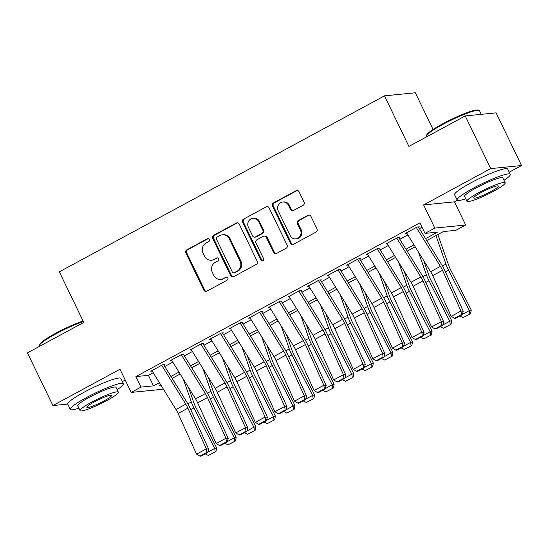 <?xml version="1.0" encoding="UTF-8"?>
<svg xmlns="http://www.w3.org/2000/svg" width="549" height="549" viewBox="0 0 549 549"><rect width="100%" height="100%" fill="white"/><g stroke="black" fill="none" stroke-linecap="round" stroke-linejoin="round"><path stroke-width="0.82" d="M209.272 239.508A1.62 1.517 -95.7 0 0 207.227 238.788L186.797 249.85A2.32 2.169 -95.7 0 0 185.871 252.952L203.864 290.181A2.32 2.169 -95.7 0 0 206.788 291.203L227.217 280.148A1.62 1.517 -95.7 0 0 226.36 277.087A1.62 1.517 -95.7 0 0 225.817 277.252L223.175 278.686A7.412 6.931 -95.7 0 1 220.712 279.441A7.412 6.931 -95.7 0 1 213.822 275.399L212.326 272.297A7.412 6.931 -95.7 0 1 215.277 262.347L217.919 260.919A1.62 1.517 -95.7 0 0 217.061 257.858A1.62 1.517 -95.7 0 0 216.519 258.023L213.877 259.451A7.412 6.931 -95.7 0 1 211.413 260.212A7.412 6.931 -95.7 0 1 204.523 256.163L203.027 253.062A7.412 6.931 -95.7 0 1 205.978 243.118L208.627 241.684A1.62 1.517 -95.7 0 0 209.272 239.508M208.188 238.643A1.62 1.517 -95.7 0 0 208.057 238.705L187.628 249.761A2.32 2.169 -95.7 0 0 186.708 252.869L204.702 290.098A2.32 2.169 -95.7 0 0 206.431 291.361M226.778 277.108A1.62 1.517 -95.7 0 0 226.655 277.17L223.175 278.686M217.486 257.879A1.62 1.517 -95.7 0 0 217.356 257.941L213.877 259.451M303.144 205.264A2.32 2.169 -95.7 0 0 304.071 202.156L299.02 191.718A2.32 2.169 -95.7 0 0 296.096 190.688L273.409 202.965A2.32 2.169 -95.7 0 0 272.489 206.074L290.483 243.296A2.32 2.169 -95.7 0 0 293.406 244.326L316.094 232.049A2.32 2.169 -95.7 0 0 317.013 228.94L310.919 216.327A2.32 2.169 -95.7 0 0 307.996 215.297L298.285 220.554A2.32 2.169 -95.7 0 0 297.366 223.663L300.385 229.914A6.197 5.792 -95.7 0 1 295.856 238.863A6.197 5.792 -95.7 0 1 290.098 235.487L278.254 210.981A6.197 5.792 -95.7 0 1 282.783 202.025A6.197 5.792 -95.7 0 1 288.541 205.408L290.517 209.498A2.32 2.169 -95.7 0 0 293.441 210.521L303.144 205.264M465.229 115.935L496.09 112.868L521.55 165.537L490.696 168.605L465.229 115.935L408.916 146.411L384.478 95.849L59.319 271.837L83.764 322.4L27.45 352.877L52.91 405.546L119.998 369.237L131.204 392.411L140.997 387.114L135.905 376.58L419.923 222.86L425.015 233.394L434.808 228.089L465.669 225.021L455.869 230.319L443.366 231.568L426.758 240.551M490.696 168.605L423.608 204.914L434.808 228.089M239.227 224.081A2.32 2.169 -95.7 0 0 236.303 223.052L213.616 235.329A2.32 2.169 -95.7 0 0 212.696 238.438L230.69 275.66A2.32 2.169 -95.7 0 0 233.613 276.689L256.301 264.412A2.32 2.169 -95.7 0 0 257.22 261.303L239.227 224.081M243.516 219.147L266.203 206.87A2.32 2.169 -95.7 0 1 269.127 207.899L287.12 245.122A2.32 2.169 -95.7 0 1 286.194 248.23L276.483 253.487A2.32 2.169 -95.7 0 1 273.567 252.458L266.265 237.36A2.32 2.169 -95.7 0 0 263.342 236.331L256.905 239.817A2.32 2.169 -95.7 0 0 255.978 242.926L263.575 258.648A1.62 1.517 -95.7 0 1 262.395 260.988A1.62 1.517 -95.7 0 1 260.885 260.102L242.589 222.256A2.32 2.169 -95.7 0 1 243.516 219.147L266.203 206.87M52.91 405.546L67.733 404.071M164.604 364.639L162.518 364.845L150.762 371.206L152.197 371.062M184.189 354.036L182.103 354.242L170.355 360.604L171.782 360.46M203.775 343.434L201.689 343.64L189.94 350.001L191.375 349.857M223.368 332.831L221.281 333.037L209.526 339.399L210.96 339.261M242.953 322.229L240.867 322.441L229.111 328.803L230.546 328.659M262.539 311.633L260.452 311.839L248.704 318.2L250.138 318.056M282.124 301.03L280.045 301.236L268.289 307.598L269.724 307.454M301.717 290.428L299.63 290.634L287.875 296.995L289.309 296.851M321.302 279.825L319.216 280.031L307.467 286.393L308.902 286.249M340.888 269.223L338.808 269.429L327.053 275.79L328.487 275.653M360.48 258.62L358.394 258.833L346.639 265.194L348.073 265.05M380.066 248.024L377.98 248.23L366.231 254.592L367.658 254.448M399.651 237.422L397.565 237.628L385.817 243.989L387.251 243.845M135.905 376.58L148.415 375.331L153.226 372.73M164.762 366.485L172.818 362.127M184.354 355.882L192.404 351.525M203.94 345.28L211.989 340.922M223.525 334.677L231.575 330.32M243.111 324.082L251.168 319.717M262.703 313.479L270.753 309.121M282.289 302.876L290.339 298.519M301.875 292.274L309.931 287.916M321.467 281.671L329.517 277.314M341.053 271.069L349.102 266.711M360.638 260.466L368.695 256.108M380.224 249.87L388.28 245.513M399.816 239.268L407.866 234.91M419.402 228.665L422.044 227.238M406.836 233.243L405.402 233.387L417.158 227.025L419.244 226.819M433.065 129.468L415.332 92.781L384.478 95.849M423.608 204.914L454.462 201.847L457.392 200.261M509.239 172.201L521.55 165.537M454.462 201.847L465.669 225.021M163.149 388.754L162.058 389.344L131.204 392.411M122.386 381.576L125.22 380.045M425.564 238.623L437.526 232.145L425.015 233.394M140.997 387.114L153.507 385.865L159.388 382.68M170.924 376.442L178.974 372.085M190.51 365.84L198.566 361.482M210.102 355.237L218.152 350.88M229.688 344.635L237.738 340.277M249.273 334.032L257.33 329.675M268.866 323.43L276.916 319.072M288.451 312.834L296.501 308.476M308.037 302.231L316.087 297.874M327.623 291.629L335.679 287.271M347.215 281.026L355.265 276.669M366.801 270.424L374.85 266.066M386.386 259.821L394.443 255.463M405.979 249.225L414.028 244.861M160.583 384.616L159.34 385.288L160.905 385.13M415.222 246.796L407.173 251.154M395.637 257.399L387.587 261.756M376.051 268.001L367.995 272.359M356.459 278.604L348.409 282.961M336.873 289.199L328.824 293.557M317.288 299.802L309.231 304.16M297.695 310.405L289.646 314.762M278.11 321.007L270.06 325.365M258.524 331.61L250.468 335.967M238.932 342.212L230.882 346.57M219.346 352.808L211.296 357.166M199.761 363.411L191.711 367.768M180.175 374.013L172.118 378.371M148.415 375.331L153.507 385.865M211.413 260.212L212.243 260.13A7.412 6.931 -95.7 0 0 214.714 259.368M220.712 279.441L221.542 279.359A7.412 6.931 -95.7 0 0 224.006 278.604M237.497 222.819A2.32 2.169 -95.7 0 0 237.141 222.969L214.453 235.247A2.32 2.169 -95.7 0 0 213.527 238.355L231.52 275.577A2.32 2.169 -95.7 0 0 233.256 276.84M217.129 237.079A1.62 1.517 -95.7 0 0 216.484 239.254L232.282 271.933A1.62 1.517 -95.7 0 0 234.327 272.647L237.113 271.144A7.412 6.931 -95.7 0 0 240.064 261.194L229.269 238.856A7.412 6.931 -95.7 0 0 222.386 234.814A7.412 6.931 -95.7 0 0 219.916 235.569L217.129 237.079M233.785 272.819L234.622 272.736A1.62 1.517 -95.7 0 0 235.157 272.565L234.327 272.647M222.386 234.814L223.217 234.732A7.412 6.931 -95.7 0 1 230.106 238.774L240.901 261.111A7.412 6.931 -95.7 0 1 237.95 271.055L235.157 272.565M267.39 206.637A2.32 2.169 -95.7 0 0 267.034 206.788M264.117 236.097L264.947 236.015A2.32 2.169 -95.7 0 1 267.102 237.278L274.397 252.375A2.32 2.169 -95.7 0 0 276.126 253.638M244.346 219.065A2.32 2.169 -95.7 0 0 243.427 222.173L261.722 260.02A1.62 1.517 -95.7 0 0 262.799 260.885M258.696 221.693A6.197 5.792 -95.7 0 0 252.938 218.31A6.197 5.792 -95.7 0 0 248.409 227.265L252.581 235.898A2.32 2.169 -95.7 0 0 255.505 236.921L261.942 233.435A2.32 2.169 -95.7 0 0 262.868 230.326L258.696 221.693L259.526 221.611A6.197 5.792 -95.7 0 0 253.768 218.228L252.938 218.31M254.729 237.161L255.566 237.079A2.32 2.169 -95.7 0 0 256.335 236.839L255.505 236.921M259.526 221.611L263.698 230.244A2.32 2.169 -95.7 0 1 262.779 233.352L256.335 236.839M282.783 202.025L283.62 201.943A6.197 5.792 -95.7 0 1 289.371 205.326L291.347 209.409A2.32 2.169 -95.7 0 0 293.077 210.672M295.856 238.863L296.693 238.781A6.197 5.792 -95.7 0 0 301.223 229.832L300.385 229.914M309.19 215.064A2.32 2.169 -95.7 0 0 308.826 215.215L299.123 220.472A2.32 2.169 -95.7 0 0 298.196 223.58L301.223 229.832M297.29 190.455A2.32 2.169 -95.7 0 0 296.934 190.606L274.246 202.883A2.32 2.169 -95.7 0 0 273.32 205.992L291.32 243.214A2.32 2.169 -95.7 0 0 293.049 244.477M207.79 452.163L214.714 448.416L193.934 407.948A17.698 5.854 -118.4 0 1 191.327 401.937L183.284 379.036M215.215 451.758L214.714 448.416L216.615 447.833L215.97 451.525L208.359 455.471L215.97 451.525M188.527 387.512L194.092 403.357A11.797 3.898 61.6 0 0 195.835 407.365L216.615 447.833M208.359 455.471L205.202 453.858M161.701 365.291L185.768 404.181A11.797 3.898 -118.4 0 1 187.888 408.154L206.342 448.856L208.606 449.027L190.153 408.326A17.698 5.854 61.6 0 0 186.969 402.369L163.87 365.037M151.901 370.589L175.975 409.485A11.797 3.898 -118.4 0 1 178.096 413.459L196.549 454.153L206.342 448.856L206.795 452.438L199.939 456.15L200.845 456.219L207.7 452.506L206.795 452.438M207.7 452.506L208.606 449.027M196.549 454.153L199.939 456.15M83.345 321.536A29.502 3.822 154.2 0 0 55.675 333.964A29.502 3.822 154.2 0 0 39.555 345.204L39.885 344.278A28.795 3.733 -25.8 0 1 55.621 333.305A28.795 3.733 -25.8 0 1 83.098 321.021M39.555 345.204A29.502 3.822 154.2 0 0 39.542 345.767L39.761 346.213M117.136 389.694A29.502 3.822 154.2 0 0 123.415 383.71A29.502 3.822 154.2 0 0 86.433 397.586A29.502 3.822 154.2 0 0 70.299 409.389A29.502 3.822 154.2 0 0 78.891 408.181M123.415 383.71L120.869 378.446A29.502 3.822 154.2 0 0 83.887 392.322A29.502 3.822 154.2 0 0 67.753 404.126L70.299 409.389M80.079 410.645L77.738 405.793A21.239 2.752 -25.8 0 1 89.357 397.298A21.239 2.752 -25.8 0 1 115.983 387.306L118.323 392.151A21.239 2.752 154.2 0 0 91.697 402.143A21.239 2.752 154.2 0 0 80.079 410.645A21.239 2.752 154.2 0 0 106.705 400.653A21.239 2.752 154.2 0 0 118.323 392.151M104.035 400.914A13.691 1.771 154.2 0 0 111.522 395.438A13.691 1.771 154.2 0 0 94.366 401.882A13.691 1.771 154.2 0 0 86.879 407.358A13.691 1.771 154.2 0 0 104.035 400.914M426.408 135.829L426.738 134.896A28.795 3.733 -25.8 0 1 442.473 123.93A28.795 3.733 -25.8 0 1 478.138 110.054L479.071 110.37A29.502 3.822 154.2 0 0 442.535 124.582A29.502 3.822 154.2 0 0 426.408 135.829A29.502 3.822 154.2 0 0 426.395 136.385L426.614 136.838M503.989 180.319A29.502 3.822 154.2 0 0 510.275 174.335A29.502 3.822 154.2 0 0 473.293 188.211A29.502 3.822 154.2 0 0 457.152 200.014A29.502 3.822 154.2 0 0 465.744 198.807M510.275 174.335L507.729 169.065A29.502 3.822 154.2 0 0 470.747 182.941A29.502 3.822 154.2 0 0 454.606 194.744L457.152 200.014M466.931 201.263L464.591 196.418A21.239 2.752 -25.8 0 1 476.209 187.916A21.239 2.752 -25.8 0 1 502.836 177.931L505.176 182.776A21.239 2.752 154.2 0 0 478.55 192.768A21.239 2.752 154.2 0 0 466.931 201.263A21.239 2.752 154.2 0 0 493.565 191.272A21.239 2.752 154.2 0 0 505.176 182.776M490.895 191.539A13.691 1.771 154.2 0 0 498.382 186.063A13.691 1.771 154.2 0 0 481.219 192.5A13.691 1.771 154.2 0 0 473.732 197.976A13.691 1.771 154.2 0 0 490.895 191.539M481.274 114.336L479.517 110.706A29.502 3.822 154.2 0 0 479.071 110.37M227.375 441.568L234.306 437.814L213.527 397.352A17.698 5.854 -118.4 0 1 210.912 391.334L202.869 368.441M234.8 441.163L234.306 437.814L236.2 437.23L235.562 440.922L227.945 444.868L235.562 440.922M208.112 376.909L213.678 392.755A11.797 3.898 61.6 0 0 215.421 396.762L236.2 437.23M227.945 444.868L224.788 443.263M246.968 430.965L253.892 427.218L233.112 386.75A17.698 5.854 -118.4 0 1 230.505 380.731L222.455 357.838M254.393 430.56L253.892 427.218L255.786 426.628L255.148 430.327L247.537 434.266L255.148 430.327M227.705 366.313L233.27 382.152A11.797 3.898 61.6 0 0 235.006 386.16L255.786 426.628M247.537 434.266L244.374 432.66M266.553 420.362L273.477 416.616L252.698 376.147A17.698 5.854 -118.4 0 1 250.09 370.129L242.047 347.236M273.978 419.958L273.477 416.616L275.372 416.025L274.733 419.724L267.123 423.67L274.733 419.724M247.29 355.711L252.856 371.549A11.797 3.898 61.6 0 0 254.592 375.557L275.372 416.025M267.123 423.67L263.966 422.057M286.139 409.76L293.07 406.013L272.283 365.545A17.698 5.854 -118.4 0 1 269.676 359.526L261.633 336.633M293.564 409.355L293.07 406.013L294.964 405.423L294.326 409.122L286.708 413.068L294.326 409.122M266.876 345.108L272.441 360.947A11.797 3.898 61.6 0 0 274.184 364.961L294.964 405.423M286.708 413.068L283.552 411.455M181.287 354.688L205.353 393.578A11.797 3.898 -118.4 0 1 207.474 397.551L225.934 438.253L228.192 438.425L209.739 397.723A17.698 5.854 61.6 0 0 206.561 391.766L183.455 354.434M171.494 359.986L195.561 398.883A11.797 3.898 -118.4 0 1 197.681 402.856L216.141 443.551L225.934 438.253L226.387 441.835L219.531 445.548L220.43 445.616L227.286 441.904L226.387 441.835M227.286 441.904L228.192 438.425M216.141 443.551L219.531 445.548M200.872 344.086L224.946 382.976A11.797 3.898 -118.4 0 1 227.066 386.949L245.52 427.65L247.784 427.822L229.324 387.127A17.698 5.854 61.6 0 0 226.147 381.164L203.041 343.832M191.079 349.384L215.146 388.28A11.797 3.898 -118.4 0 1 217.267 392.254L235.727 432.948L245.52 427.65L245.973 431.233L239.117 434.945L240.023 435.014L246.878 431.308L245.973 431.233M246.878 431.308L247.784 427.822M235.727 432.948L239.117 434.945M220.458 333.483L244.531 372.38A11.797 3.898 -118.4 0 1 246.652 376.353L265.105 417.048L267.37 417.219L248.917 376.525A17.698 5.854 61.6 0 0 245.732 370.561L222.626 333.229M210.665 338.788L234.739 377.678A11.797 3.898 -118.4 0 1 236.859 381.651L255.312 422.346L265.105 417.048L265.558 420.637L258.703 424.343L259.608 424.411L266.464 420.706L265.558 420.637M266.464 420.706L267.37 417.219M255.312 422.346L258.703 424.343M240.05 322.881L264.117 361.777A11.797 3.898 -118.4 0 1 266.238 365.751L284.698 406.445L286.955 406.617L268.502 365.922A17.698 5.854 61.6 0 0 265.318 359.966L242.219 322.627M230.257 328.185L254.324 367.075A11.797 3.898 -118.4 0 1 256.445 371.049L274.898 411.75L284.698 406.445L285.144 410.034L278.288 413.747L279.194 413.816L286.05 410.103L285.144 410.034M286.05 410.103L286.955 406.617M274.898 411.75L278.288 413.747M305.731 399.157L312.656 395.41L291.876 354.942A17.698 5.854 -118.4 0 1 289.268 348.931L281.218 326.031M313.15 398.752L312.656 395.41L314.55 394.827L313.911 398.519L306.294 402.465L313.911 398.519M286.461 334.506L292.034 350.344A11.797 3.898 61.6 0 0 293.77 354.359L314.55 394.827M306.294 402.465L303.137 400.852M259.636 312.278L283.703 351.175A11.797 3.898 -118.4 0 1 285.823 355.148L304.283 395.843L306.548 396.021L288.088 355.32A17.698 5.854 61.6 0 0 284.91 349.363L261.804 312.031M249.843 317.583L273.91 356.473A11.797 3.898 -118.4 0 1 276.03 360.446L294.49 401.147L304.283 395.843L304.736 399.432L297.881 403.144L298.786 403.213L305.642 399.5L304.736 399.432M305.642 399.5L306.548 396.021M294.49 401.147L297.881 403.144M325.317 388.555L332.241 384.808L311.461 344.34A17.698 5.854 -118.4 0 1 308.854 338.328L300.811 315.428M332.742 388.15L332.241 384.808L334.135 384.225L333.497 387.917L325.886 391.862L333.497 387.917M306.054 323.903L311.619 339.742A11.797 3.898 61.6 0 0 313.355 343.756L334.135 384.225M325.886 391.862L322.73 390.25M279.221 301.682L303.295 340.572A11.797 3.898 -118.4 0 1 305.416 344.546L323.869 385.24L326.133 385.419L307.673 344.717A17.698 5.854 61.6 0 0 304.496 338.76L281.39 301.428M269.429 306.98L293.502 345.877A11.797 3.898 -118.4 0 1 295.623 349.843L314.076 390.545L323.869 385.24L324.322 388.829L317.466 392.542L318.372 392.61L325.228 388.898L324.322 388.829M325.228 388.898L326.133 385.419M314.076 390.545L317.466 392.542M344.902 377.959L351.827 374.205L331.047 333.744A17.698 5.854 -118.4 0 1 328.439 327.726L320.396 304.825M352.328 377.547L351.827 374.205L353.728 373.622L353.089 377.314L345.472 381.26L353.089 377.314M325.639 313.301L331.205 329.146A11.797 3.898 61.6 0 0 332.948 333.154L353.728 373.622M345.472 381.26L342.315 379.654M298.814 291.08L322.881 329.97A11.797 3.898 -118.4 0 1 325.001 333.943L343.454 374.644L345.719 374.816L327.266 334.115A17.698 5.854 61.6 0 0 324.082 328.158L300.982 290.826M289.014 296.378L313.088 335.274A11.797 3.898 -118.4 0 1 315.208 339.248L333.662 379.942L343.454 374.644L343.907 378.227L337.052 381.939L337.958 382.008L344.813 378.295L343.907 378.227M344.813 378.295L345.719 374.816M333.662 379.942L337.052 381.939M364.488 367.356L371.419 363.61L350.639 323.141A17.698 5.854 -118.4 0 1 348.025 317.123L339.982 294.23M371.913 366.952L371.419 363.61L373.313 363.019L372.675 366.711L365.058 370.657L372.675 366.711M345.225 302.705L350.79 318.544A11.797 3.898 61.6 0 0 352.533 322.551L373.313 363.019M365.058 370.657L361.901 369.052M318.399 280.477L342.466 319.367A11.797 3.898 -118.4 0 1 344.587 323.34L363.047 364.042L365.311 364.213L346.851 323.519A17.698 5.854 61.6 0 0 343.674 317.555L320.568 280.223M308.607 285.775L332.673 324.672A11.797 3.898 -118.4 0 1 334.794 328.645L353.254 369.34L363.047 364.042L363.5 367.624L356.644 371.337L357.55 371.405L364.406 367.7L363.5 367.624M364.406 367.7L365.311 364.213M353.254 369.34L356.644 371.337M384.08 356.754L391.005 353.007L370.225 312.539A17.698 5.854 -118.4 0 1 367.617 306.52L359.568 283.627M391.506 356.349L391.005 353.007L392.899 352.417L392.261 356.116L384.65 360.055L392.261 356.116M364.817 292.102L370.383 307.941A11.797 3.898 61.6 0 0 372.119 311.949L392.899 352.417M384.65 360.055L381.493 358.449M403.666 346.151L410.59 342.404L389.811 301.936A17.698 5.854 -118.4 0 1 387.203 295.918L379.16 273.025M411.091 345.746L410.59 342.404L412.491 341.814L411.846 345.513L404.236 349.459L411.846 345.513M384.403 281.5L389.968 297.338A11.797 3.898 61.6 0 0 391.705 301.353L412.491 341.814M404.236 349.459L401.079 347.846M423.252 335.549L430.183 331.802L409.403 291.334A17.698 5.854 -118.4 0 1 406.788 285.322L398.746 262.422M430.677 335.144L430.183 331.802L432.077 331.212L431.439 334.911L423.821 338.857L431.439 334.911M403.989 270.897L409.554 286.736A11.797 3.898 61.6 0 0 411.297 290.75L432.077 331.212M423.821 338.857L420.664 337.244M442.844 324.946L449.768 321.199L428.989 280.731A17.698 5.854 -118.4 0 1 426.381 274.72L418.331 251.819M450.262 324.541L449.768 321.199L451.662 320.616L451.024 324.308L443.407 328.254L451.024 324.308M423.581 260.295L429.146 276.133A11.797 3.898 61.6 0 0 430.883 280.148L451.662 320.616M443.407 328.254L440.25 326.641M462.43 314.351L469.354 310.597L448.574 270.135A17.698 5.854 -118.4 0 1 445.966 264.117L435.94 235.583M469.855 313.939L469.354 310.597L471.248 310.013L470.61 313.705L462.999 317.651L470.61 313.705M437.848 234.553L448.732 265.538A11.797 3.898 61.6 0 0 450.468 269.545L471.248 310.013M462.999 317.651L459.842 316.039M337.985 269.875L362.059 308.771A11.797 3.898 -118.4 0 1 364.179 312.745L382.632 353.439L384.897 353.611L366.437 312.916A17.698 5.854 61.6 0 0 363.26 306.953L340.154 269.621M328.192 275.173L352.259 314.069A11.797 3.898 -118.4 0 1 354.38 318.043L372.84 358.737L382.632 353.439L383.085 357.028L376.23 360.734L377.136 360.803L383.991 357.097L383.085 357.028M383.991 357.097L384.897 353.611M372.84 358.737L376.23 360.734M357.571 259.272L381.644 298.169A11.797 3.898 -118.4 0 1 383.765 302.142L402.218 342.837L404.483 343.008L386.029 302.314A17.698 5.854 61.6 0 0 382.845 296.35L359.746 259.018M347.778 264.577L371.851 303.467A11.797 3.898 -118.4 0 1 373.972 307.44L392.425 348.141L402.218 342.837L402.671 346.426L395.815 350.132L396.721 350.207L403.577 346.494L402.671 346.426M403.577 346.494L404.483 343.008M392.425 348.141L395.815 350.132M377.163 248.67L401.23 287.566A11.797 3.898 -118.4 0 1 403.35 291.54L421.81 332.234L424.068 332.413L405.615 291.711A17.698 5.854 61.6 0 0 402.438 285.755L379.332 248.423M367.37 253.974L391.437 292.864A11.797 3.898 -118.4 0 1 393.558 296.837L412.011 337.539L421.81 332.234L422.263 335.823L415.408 339.536L416.307 339.605L423.162 335.892L422.263 335.823M423.162 335.892L424.068 332.413M412.011 337.539L415.408 339.536M396.749 238.074L420.822 276.964A11.797 3.898 -118.4 0 1 422.936 280.937L441.396 321.632L443.661 321.81L425.201 281.109A17.698 5.854 61.6 0 0 422.023 275.152L398.917 237.82M386.956 243.372L411.023 282.261A11.797 3.898 -118.4 0 1 413.143 286.235L431.603 326.936L441.396 321.632L441.849 325.221L434.993 328.933L435.899 329.002L442.755 325.289L441.849 325.221M442.755 325.289L443.661 321.81M431.603 326.936L434.993 328.933M416.334 227.471L440.408 266.361A11.797 3.898 -118.4 0 1 442.528 270.334L460.982 311.036L463.246 311.208L444.793 270.506A17.698 5.854 61.6 0 0 441.609 264.549L418.503 227.217M406.541 232.769L430.615 271.666A11.797 3.898 -118.4 0 1 432.736 275.639L451.189 316.334L460.982 311.036L461.435 314.618L454.579 318.331L455.485 318.399L462.34 314.687L461.435 314.618M462.34 314.687L463.246 311.208M451.189 316.334L454.579 318.331M208.057 238.705L207.227 238.788M226.655 277.17L225.817 277.252M217.356 257.941L216.519 258.023M204.702 290.098L203.864 290.181M186.708 252.869L185.871 252.952M187.628 249.761L186.797 249.85M231.52 275.577L230.69 275.66M213.527 238.355L212.696 238.438M214.453 235.247L213.616 235.329M237.141 222.969L236.303 223.052M237.95 271.055L237.113 271.144M240.901 261.111L240.064 261.194M230.106 238.774L229.269 238.856M274.397 252.375L273.567 252.458M267.102 237.278L266.265 237.36M261.722 260.02L260.885 260.102M243.427 222.173L242.589 222.256M262.779 233.352L261.942 233.435M263.698 230.244L262.868 230.326M291.347 209.409L290.517 209.498M289.371 205.326L288.541 205.408M298.196 223.58L297.366 223.663M299.123 220.472L298.285 220.554M308.826 215.215L307.996 215.297M291.32 243.214L290.483 243.296M273.32 205.992L272.489 206.074M274.246 202.883L273.409 202.965M296.934 190.606L296.096 190.688M190.757 409.671L193.934 407.948M187.84 403.824L191.327 401.937M185.768 404.181L175.975 409.485M187.888 408.154L178.096 413.459M210.349 399.068L213.527 397.352M207.426 393.221L210.912 391.334M229.935 388.466L233.112 386.75M227.012 382.619L230.505 380.731M249.521 377.863L252.698 376.147M246.604 372.016L250.09 370.129M269.113 367.267L272.283 365.545M266.19 361.42L269.676 359.526M205.353 393.578L195.561 398.883M207.474 397.551L197.681 402.856M224.946 382.976L215.146 388.28M227.066 386.949L217.267 392.254M244.531 372.38L234.739 377.678M246.652 376.353L236.859 381.651M264.117 361.777L254.324 367.075M266.238 365.751L256.445 371.049M288.699 356.665L291.876 354.942M285.775 350.818L289.268 348.931M283.703 351.175L273.91 356.473M285.823 355.148L276.03 360.446M308.284 346.062L311.461 344.34M305.368 340.215L308.854 338.328M303.295 340.572L293.502 345.877M305.416 344.546L295.623 349.843M327.87 335.46L331.047 333.744M324.953 329.613L328.439 327.726M322.881 329.97L313.088 335.274M325.001 333.943L315.208 339.248M347.462 324.857L350.639 323.141M344.539 319.01L348.025 317.123M342.466 319.367L332.673 324.672M344.587 323.34L334.794 328.645M367.048 314.254L370.225 312.539M364.124 308.408L367.617 306.52M386.633 303.659L389.811 301.936M383.717 297.805L387.203 295.918M406.226 293.056L409.403 291.334M403.302 287.209L406.788 285.322M425.811 282.454L428.989 280.731M422.888 276.607L426.381 274.72M445.397 271.851L448.574 270.135M442.48 266.004L445.966 264.117M362.059 308.771L352.259 314.069M364.179 312.745L354.38 318.043M381.644 298.169L371.851 303.467M383.765 302.142L373.972 307.44M401.23 287.566L391.437 292.864M403.35 291.54L393.558 296.837M420.822 276.964L411.023 282.261M422.936 280.937L413.143 286.235M440.408 266.361L430.615 271.666M442.528 270.334L432.736 275.639"/></g></svg>
